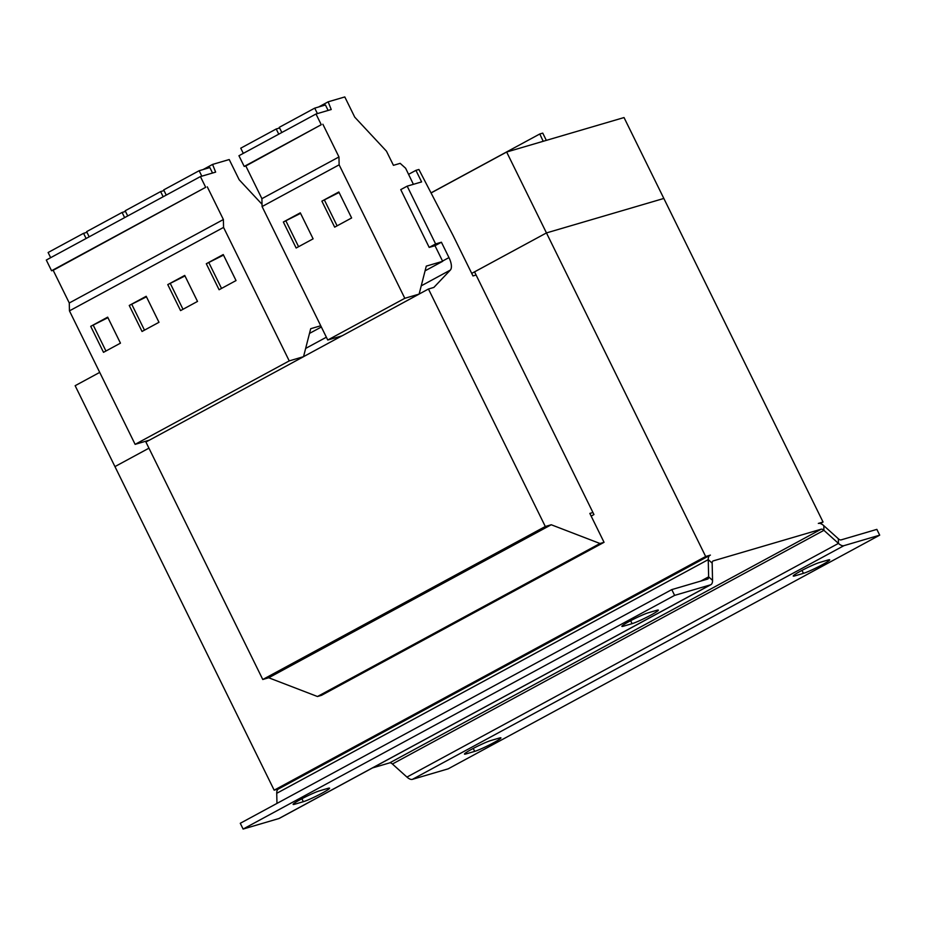 <?xml version="1.0" encoding="UTF-8"?>
<svg xmlns="http://www.w3.org/2000/svg" width="926" height="926" viewBox="0 0 926 926"><rect width="100%" height="100%" fill="white"/><g stroke="black" fill="none" stroke-linecap="round" stroke-linejoin="round"><path stroke-width="1.39" d="M800.666 571.099A15.511 1.273 -26.2 0 1 819.475 562.522L828.11 559.987A15.511 1.273 -26.2 0 1 829.696 559.813A15.511 1.273 -26.2 0 1 819.394 566.272A15.511 1.273 -26.2 0 1 803.455 573.344L794.821 575.879A15.511 1.273 -26.2 0 1 793.235 576.053A15.511 1.273 -26.2 0 1 800.666 571.099M471.901 749.146A15.511 1.273 -26.2 0 1 490.711 740.568L499.345 738.034A15.511 1.273 -26.2 0 1 500.931 737.86A15.511 1.273 -26.2 0 1 490.618 744.319A15.511 1.273 -26.2 0 1 474.691 751.38L466.056 753.914A15.511 1.273 -26.2 0 1 464.47 754.088A15.511 1.273 -26.2 0 1 471.901 749.146M300.556 799.462A15.511 1.273 -26.2 0 1 319.354 790.885L327.989 788.339A15.511 1.273 -26.2 0 1 329.575 788.176A15.511 1.273 -26.2 0 1 319.273 794.635A15.511 1.273 -26.2 0 1 303.334 801.696L294.7 804.231A15.511 1.273 -26.2 0 1 293.114 804.405A15.511 1.273 -26.2 0 1 300.556 799.462M629.321 621.415A15.511 1.273 -26.2 0 1 648.131 612.838L656.765 610.303A15.511 1.273 -26.2 0 1 658.351 610.13A15.511 1.273 -26.2 0 1 648.038 616.589A15.511 1.273 -26.2 0 1 632.099 623.661L623.464 626.196A15.511 1.273 -26.2 0 1 621.878 626.358A15.511 1.273 -26.2 0 1 629.321 621.415M262.035 204.287L239.174 179.76L229.22 159.538L212.563 164.423L215.642 172.12L200.41 176.588L46.3 260.044L51.567 270.762L53.176 270.288L69.276 302.987L69.45 310.87L135.127 444.353L149.422 440.151L303.531 356.695L310.696 328.707L320.743 325.755M419.131 294.063L428.449 289.016L433.854 287.43L450.337 270.079A12.918 5.521 61.6 0 0 448.971 257.602L442.547 261.074A12.918 5.521 -118.4 0 1 442.663 261.306L425.08 270.832M321.345 327.005L309.492 333.418M476.091 275.034L472.978 275.948L453.08 235.493L418.899 169.481L415.924 170.349L421.608 181.913L407.174 186.149L400.75 189.622L429.189 247.404L435.614 243.932L441.413 242.23L434.988 245.703L429.189 247.404M407.174 186.149L435.614 243.932M442.547 261.074L434.988 245.703M441.413 242.23L448.971 257.602M341.937 335.86L303.543 356.66L289.236 360.897L135.127 444.353M149.306 440.186L145.914 442.015L262.776 679.499L268.714 677.763L317.468 696.514L321.519 695.322L604.053 542.312L589.839 513.421L592.941 512.506M428.449 289.016L545.31 526.5L262.776 679.499M545.31 526.5L551.248 524.753L268.714 677.763M551.248 524.753L600.002 543.504L317.468 696.514M600.002 543.504L604.053 542.312M546.328 140.37L542.752 133.112L539.789 133.981L431.018 192.886M539.789 133.981L543.192 141.296M415.924 170.349L408.563 174.343M114.974 466.588L148.947 448.184L114.951 466.6L75.145 385.702L99.719 372.391M431.053 192.967L506.649 152.026L624.031 117.556L663.838 198.453L546.456 232.924L474.54 271.874L593.948 514.555L591.135 516.083M506.649 152.026L546.456 232.924L663.838 198.453L823.052 522.033L820.332 523.514M471.716 273.39L546.456 232.924L705.67 556.503L710.392 555.114A12.918 5.521 61.6 0 0 709.929 555.311A12.918 5.521 61.6 0 0 708.251 559.628L276.735 793.304A12.918 5.521 -118.4 0 1 278.425 788.987L709.929 555.311M114.951 466.6L274.165 790.179L705.67 556.503M823.816 525.69L838.343 538.758A6.459 2.766 -118.4 0 0 841.086 539.893L876.853 529.383L879.7 535.159L843.922 545.669A12.918 5.521 -118.4 0 1 838.447 543.4L823.92 530.332L823.816 525.69A12.918 5.521 61.6 0 0 818.329 523.421L823.052 522.033M274.165 790.179L278.645 788.871M710.392 584.873L278.888 818.549L243.11 829.059L674.614 595.383L710.392 584.873A12.918 5.521 -118.4 0 0 710.867 584.688A12.918 5.521 -118.4 0 0 712.545 580.37L712.163 563.147A6.459 2.766 61.6 0 1 713.008 560.994A6.459 2.766 61.6 0 1 713.24 560.89L821.177 529.197L389.672 762.874L372.495 767.92M838.343 538.758L838.447 543.4L406.942 777.076L392.416 764.008A6.459 2.766 -118.4 0 0 389.672 762.874M392.416 764.008L823.92 530.332A6.459 2.766 61.6 0 0 821.177 529.197M406.942 777.076A12.918 5.521 61.6 0 0 412.417 779.345L448.196 768.835L879.7 535.159M712.545 580.37L708.622 576.84L708.251 559.628L712.163 563.147M276.735 793.304L276.967 803.409M700.808 581.077L708.622 576.84A6.459 2.766 -118.4 0 1 707.788 579.005A6.459 2.766 -118.4 0 1 707.545 579.097L671.778 589.607L240.274 823.283L243.11 829.059M278.888 818.549A12.918 5.521 61.6 0 0 279.351 818.364L710.867 584.688M674.614 595.383L671.778 589.607M413.39 184.32L405.623 168.243L400.171 163.346L393.434 165.326L386.478 151.193L354.751 117.162L344.796 96.941L328.151 101.825L318.648 106.976M328.151 101.825L331.23 109.523L315.998 114.002L238.943 155.73L244.209 166.437L245.818 165.962L261.908 198.673L262.081 206.556L327.758 340.027L342.064 335.825L419.119 294.098L426.284 266.121L442.663 261.306M315.998 114.002L321.264 124.709L244.209 166.437M321.264 124.709L245.818 165.962M322.873 124.234L338.962 156.945L261.908 198.673M338.962 156.945L339.136 164.828L262.081 206.556M338.835 191.971L321.878 201.15L334.668 227.148L351.625 217.969L338.835 191.971M300.302 212.83L283.356 222.008L296.146 248.018L313.104 238.839L300.302 212.83M339.136 164.828L404.812 298.299L327.758 340.027M404.812 298.299L419.119 294.098M328.117 110.437L325.443 104.985L314.724 108.134L279.282 127.325L281.828 132.499M317.41 113.585L314.724 108.134M279.606 127.996L276.203 128.992L240.748 148.183L243.295 153.357M278.749 134.166L276.203 128.992M212.563 164.423L203.06 169.574M200.41 176.588L205.688 187.307L51.567 270.762M205.688 187.307L53.176 270.288M207.285 186.832L223.386 219.531L69.276 302.987M223.386 219.531L223.56 227.414L69.45 310.87M223.247 254.557L206.301 263.736L219.092 289.745L236.037 280.566L223.247 254.557M184.725 275.427L167.768 284.606L180.558 310.604L197.516 301.425L184.725 275.427M223.56 227.414L289.236 360.897M107.671 317.155L90.713 326.334L103.504 352.331L120.461 343.152L107.671 317.155M146.192 296.285L129.246 305.464L142.037 331.473L158.983 322.294L146.192 296.285M86.975 232.31L83.56 233.317L48.117 252.509L50.664 257.683M86.106 238.491L83.56 233.317M164.029 190.582L160.615 191.589L125.172 210.781L127.719 215.955M163.161 196.763L160.615 191.589M212.54 173.023L209.855 167.571L199.148 170.72L163.694 189.911L166.24 195.097M201.822 176.171L199.148 170.72M125.496 211.452L122.093 212.448L86.639 231.639L89.185 236.825M124.64 217.622L122.093 212.448M146.458 296.818L129.246 305.464M131.943 304.677L144.479 330.154M107.925 317.676L90.713 326.334M93.41 325.535L105.946 351.012M184.98 275.948L167.768 284.606M170.465 283.807L183.001 309.284M223.513 255.09L206.301 263.736M208.998 262.949L221.534 288.426M300.568 213.362L283.356 222.008M286.053 221.221L298.589 246.698M339.09 192.492L321.878 201.15M324.575 200.352L337.11 225.828M450.337 270.079L421.237 285.845M326.369 337.214L305.649 348.431M843.922 545.669L412.417 779.345M632.099 623.661L630.652 620.709M622.99 625.212L623.464 626.196M303.334 801.696L301.888 798.744M294.213 803.247L294.7 804.231M474.691 751.38L473.232 748.428M465.57 752.931L466.056 753.914M803.455 573.344L801.997 570.393M794.334 574.896L794.821 575.879"/></g></svg>
